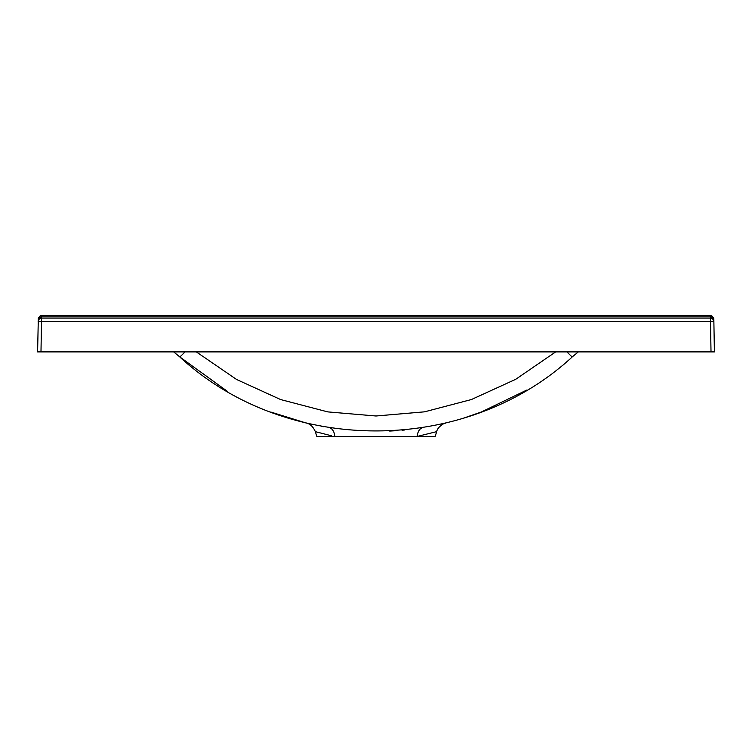 <?xml version="1.0" encoding="UTF-8"?>
<svg xmlns="http://www.w3.org/2000/svg" width="752" height="752" viewBox="0 0 752 752"><rect width="100%" height="100%" fill="white"/><g stroke="black" fill="none" stroke-linecap="round" stroke-linejoin="round"><path stroke-width="1.13" d="M331.416 435.765L315.342 431.648L316.808 436.461L435.192 436.461L436.658 431.648L417.172 436.461A12.681 7.652 -99.1 0 1 422.878 427.653M196.338 351.898L236.589 379.478L280.628 399.556L327.759 411.889L376 415.997L424.542 411.833L471.419 399.538L515.712 379.309L555.662 351.898M395.947 430.708L394.603 430.802M323.492 426.685L321.518 426.328M321.499 426.318L323.501 426.694M389.677 431.065L396.097 430.699M402.038 430.238L404.482 430.012M571.473 357.614L572.357 356.824C465.714 455.411 286.7 455.844 179.643 356.824L227.358 391.331M270.776 412.04L306.261 423.047M402.113 430.229L404.181 430.041M463.852 418.046L481.177 412.058M481.421 411.964L526.992 389.959M711.016 351.898L710.49 321.414L41.51 321.414L41.51 318.077A3.384 3.384 0 0 0 38.136 321.405C38.371 319.393 39.499 318.284 41.51 318.077L710.49 318.077L710.461 316.808L41.539 316.808L38.173 318.867L40.194 315.831L41.557 315.539L710.443 315.539L711.806 315.831L713.827 318.867L714.4 351.898L37.6 351.898L38.333 317.917M572.357 356.824L578.316 351.898L572.357 356.824A20.295 0.996 -131.6 0 1 566.97 351.898M173.684 351.898L179.643 356.824L173.684 351.898M179.643 356.824A20.295 0.996 -48.4 0 0 185.03 351.898M376 436.461L394.603 436.461M317.57 436.461L316.808 436.461M316.752 432.071L318.472 432.569M329.122 427.653A12.681 7.652 -80.9 0 1 334.828 436.461M41.539 316.808L41.51 318.077A3.384 3.384 0 0 0 38.136 321.405L40.176 317.1A1.692 0.564 66.2 0 1 40.194 315.831M713.667 317.917L713.827 318.867L711.824 317.1L713.864 321.405C713.629 319.393 712.501 318.284 710.49 318.077A3.384 3.384 0 0 1 713.864 321.405A3.384 3.384 0 0 0 710.49 318.077L710.49 321.414L713.864 321.405L713.592 320.126M711.806 315.831A1.692 0.564 -66.2 0 1 711.824 317.1L710.471 316.808L710.443 315.539L710.461 316.808M38.136 321.405L41.51 321.414L40.984 351.898M710.414 318.077L710.414 315.539M41.586 318.077L41.586 315.539M315.342 431.648C313.086 426.638 310.04 423.761 306.205 423.038M436.658 431.648C437.194 428.997 439.337 426.459 443.097 424.025L445.786 423.038"/></g></svg>
